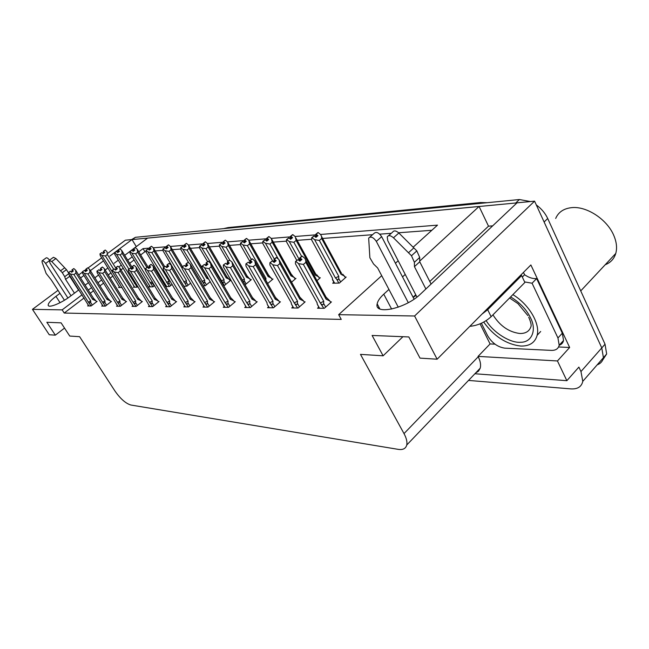<?xml version="1.0" encoding="UTF-8"?>
<svg xmlns="http://www.w3.org/2000/svg" width="649" height="649" viewBox="0 0 649 649"><rect width="100%" height="100%" fill="white"/><g stroke="black" fill="none" stroke-linecap="round" stroke-linejoin="round"><path stroke-width="0.97" d="M59.968 293.348L55.944 296.358C50.565 300.455 47.985 303.448 48.204 305.314C48.634 308.316 61.395 303.14 70.352 296.26L78.886 289.827M124.722 255.317L147.631 238.078L479.076 206.455L488.51 226.168L492.672 225.852M388.938 289.422L383.762 294.184C379.916 297.753 377.718 300.982 377.174 303.854C373.954 315.503 405.917 308.575 420.641 293.94L517.026 202.829L534.573 201.158L601.777 347.913L603.424 357.68C602.702 361.217 600.625 363.602 597.185 364.835M107.953 253.167L125.387 240.195L131.99 239.562L109.795 256.144M136.29 246.612L131.99 239.562M494.984 344.165L490.084 343.946L480.049 323.835M82.066 294.792L62.158 309.865L32.45 309.346L49.267 334.77L55.343 335.152L46.85 322.277L61.103 322.853L69.743 336.06L79.608 336.685L114.93 390.982C120.406 398.802 125.711 403.475 130.847 405.017L398.275 449.368C402.94 450.057 405.763 448.605 406.745 445.019C407.377 441.969 406.469 438.164 404.011 433.597L360.479 354.378L383.121 355.806L372.104 335.452L408.821 336.945L420.008 358.126L437.134 359.205L530.874 264.954L569.652 347.466L558.586 346.972M474.898 373.751L566.861 380.687L557.45 360.958L478.053 356.39L490.084 343.946M557.45 360.958L569.652 347.466M475.66 372.964L478.516 371.155L480.195 368.218C481.087 365.022 480.43 361.209 478.24 356.755L478.053 356.39M566.861 380.687L578.876 367.107L580.969 371.553L582.778 381.344C581.569 386.747 577.61 389.27 570.901 388.897L468.521 380.419M32.45 309.346L58.012 290.33M78.667 274.957L82.415 272.174M84.5 270.617L85.952 269.538M88.037 267.988L101.674 257.84M437.134 359.205L414.589 315.998L534.573 201.158M479.076 206.455L419.733 261.076M405.227 274.422L402.534 276.904M85.133 285.13L88.475 282.615M94.884 277.788L98.583 274.998M104.862 270.276L107.969 267.932M114.208 263.234L118.321 260.144M103.532 260.817L90.381 270.641M83.932 275.452L80.573 277.959M149.57 248.096L143.04 248.616L138.764 251.853M132.226 256.809L127.723 260.225M121.355 265.043L118.791 266.982M111.044 272.848L108.253 274.965M101.69 279.93L98.007 282.729M91.614 287.564L88.288 290.079M413.17 247.188L437.507 225.138L320.509 234.467M315.747 234.849L295.084 236.496M290.484 236.861L271.185 238.402M266.731 238.759L248.672 240.195M244.365 240.544L227.442 241.89M223.264 242.223L207.372 243.489M203.315 243.813L188.38 245.006M184.446 245.314L170.379 246.442M166.55 246.742L153.294 247.804M414.589 315.998L338.656 314.676L381.709 275.687M395.444 263.243L398.17 260.768M383.121 355.806L402.932 336.701M55.343 335.152L64.527 328.094M84.086 297.948L64.227 313.045L341.252 319.405L338.656 314.676M64.227 313.045L62.158 309.865M146.098 251.625L144.922 251.715L140.655 254.96M134.132 259.916L129.638 263.332M123.286 268.159L121.006 269.895M112.999 275.979L110.208 278.096M103.662 283.069L99.987 285.868M93.61 290.711L90.292 293.234M144.922 251.715L143.04 248.616M431.836 230.281L398.608 232.764M391.274 233.307L379.73 234.167M372.558 234.711L322.61 238.443M311.658 239.254L297.169 240.341M286.477 241.136L273.245 242.126M262.813 242.904L250.717 243.813M240.528 244.576L229.454 245.395M219.5 246.141L209.367 246.896M199.632 247.626L189.265 248.405M180.828 249.029L171.287 249.743M163.013 250.36L154.219 251.017M184.77 306.117L183.813 306.896L188.559 306.936L195.089 301.615L194.189 301.615M224.278 306.433L223.256 307.285L228.57 307.342L235.303 301.704L234.354 301.704M245.793 306.604L244.73 307.504L250.36 307.561L257.199 301.753L256.225 301.753M268.613 306.782L267.518 307.731L273.497 307.788L280.433 301.809L279.435 301.801M292.877 306.969L291.734 307.967L298.094 308.032L305.135 301.858L304.113 301.858M203.973 306.271L202.983 307.082L207.996 307.131L214.632 301.655L213.708 301.655M166.582 305.971L165.657 306.709L170.16 306.758L176.585 301.574L175.709 301.574M149.335 305.825L148.443 306.539L152.71 306.579L159.037 301.534L158.186 301.534M132.956 305.695L132.088 306.377L136.144 306.417L142.374 301.493L141.539 301.493M117.38 305.565L116.536 306.223L120.398 306.263L126.531 301.461L125.711 301.461M102.55 305.436L101.731 306.077L105.406 306.109L111.45 301.428L110.655 301.428M88.41 305.322L87.615 305.93L91.12 305.971L97.074 301.396L96.295 301.396M318.716 307.172L317.523 308.226L324.313 308.299L331.452 301.923L330.398 301.915M223.524 285.422L224.505 285.406L230.874 280.181L229.997 280.206M267.591 283.605L273.01 279.038L272.093 279.062M291.515 282.21L295.952 278.413L295.011 278.445M316.972 280.644L320.298 277.756L319.324 277.78M245.071 284.846L251.358 279.622L250.457 279.646M203.169 285.836L205.206 285.795L210.292 281.666M183.854 286.225L186.896 286.16L190.717 283.102M165.576 286.59L169.519 286.509L172.188 284.392M166.144 285.893L165.479 286.428M149.797 286.25L148.937 286.923L152.986 286.842L154.624 285.56M134.238 286.59L133.402 287.239L137.255 287.158L137.961 286.615M119.392 286.915L118.58 287.539L122.053 287.466M333.837 282.201L332.677 283.224L339.346 283.086L346.168 277.058L345.171 277.082M488.51 226.168L429.792 281.504M415.741 294.743L413.08 297.25M413.194 297.461L416.074 295.384M536.293 204.922C541.388 208.637 545.192 213.164 547.707 218.502L544.122 222.015L601.777 347.913L603.424 357.68L582.778 381.344M132.015 239.595L516.977 202.877M547.707 218.502L605.038 344.205L606.661 353.973L602.686 360.041M131.625 239.603L135.422 237.315L519.419 199.527L530.395 201.555M378.959 307.196L378.278 307.829M319.357 240.454L314.627 239.659L311.755 237.631L314.157 235.912L315.933 237.38L317.945 235.692L316.168 234.224L318.172 232.545L320.663 234.597L321.579 236.528L321.661 238.516L319.357 240.454L338.786 276.328L338.656 278.356C338.494 279.873 337.813 280.108 336.62 279.062L338.819 283.102M316.168 234.224L318.172 232.545M345.487 277.658L342.688 274.105M344.684 276.182L341.033 274.349L321.661 238.516M334.381 283.191L332.523 279.784L332.402 278.04L311.617 239.879L311.755 237.631M314.627 239.659L335.444 277.959L336.62 279.062M317.061 236.431L315.787 234.257L317.945 232.667M316.323 237.047L315.682 235.871L314.903 236.52M341.033 274.349L341.463 273.059M312.145 237.599L314.157 235.912M338.786 276.328L335.444 277.959M315.787 234.257L315.682 235.871M311.617 239.879L311.934 240.463M317.199 236.317L316.071 234.232M317.888 232.569L315.885 234.248M301.947 256.128L299.741 257.913L302.004 256.233M301.087 260.16L299.838 257.904M298.029 259.665L295.522 261.474L298.029 259.665L299.854 261.206L301.963 259.422L300.033 257.896L302.134 256.12L304.795 258.261L305.703 260.168L305.801 262.374L303.383 264.427L323.737 301.282L320.281 302.961L323.81 308.291M300.13 257.888L302.239 256.112M300.033 257.896L301.225 260.046M299.741 257.913L299.66 259.535L298.767 260.29M300.349 260.784L299.66 259.535M319.543 308.251L317.231 304.089L319.316 308.243M317.231 304.089L317.045 302.718M317.183 302.953L295.668 264.192M295.417 263.745L295.522 261.474M323.737 301.282L323.6 303.391C323.429 304.957 322.731 305.2 321.49 304.105M303.383 264.427L298.475 263.608L320.281 302.961M295.912 261.45L298.475 263.608M326.544 297.737L327.526 298.556L326.415 297.518L326.09 299.197L305.801 262.374M327.526 298.556L329.911 301.031L326.09 299.197M329.911 301.031L330.747 302.548M293.867 242.304L289.284 241.533L286.534 239.562L288.886 237.899L290.59 239.319L292.569 237.68L290.866 236.26L292.845 234.63L295.23 236.617L296.147 240.422L293.867 242.304L301.607 256.339M290.866 236.26L292.845 234.63M319.632 278.332L316.598 274.584M318.846 276.912L315.244 275.135L296.147 240.422M289.284 241.533L299.376 259.778M296.796 260.395L286.46 241.744L286.534 239.562M291.742 238.361L290.501 236.293L292.626 234.743M291.044 238.937L290.444 237.85L289.632 238.524M315.244 275.135L315.698 273.821M286.899 239.538L288.886 237.899M290.501 236.293L290.444 237.85M286.46 241.744L286.712 242.191M291.872 238.256L290.776 236.268M292.569 234.654L290.598 236.285M269.919 244.04L265.465 243.294L262.829 241.379L265.125 239.765L266.763 241.144L268.718 239.554L267.08 238.175L269.027 236.593L271.323 238.524L272.166 242.207L269.919 244.04L278.332 259.056M267.08 238.175L269.027 236.593M295.303 278.973L291.385 274.422L271.712 239.213M294.541 277.594L290.987 275.874L272.166 242.207M265.465 243.294L274.324 259.056M272.888 261.401L262.804 243.489L262.829 241.379M267.94 240.187L266.739 238.199L268.824 236.698M267.283 240.722L266.723 239.708L265.879 240.398M290.987 275.874L291.385 274.422M263.169 241.355L265.125 239.765M266.739 238.199L266.723 239.708M268.061 240.089L266.99 238.183M268.775 236.609L266.828 238.199M247.374 245.679L243.042 244.957L240.503 243.091L242.75 241.517L244.332 242.864L246.255 241.314L244.681 239.976L246.596 238.434L248.81 240.317L249.581 243.894L247.374 245.679L265.968 278.38L265.83 280.506M244.681 239.976L246.596 238.434M272.385 279.573L268.581 275.16L249.078 240.779M271.631 278.243L268.126 276.571L249.581 243.894M243.042 244.957L251.309 259.454M250.011 261.725L240.536 245.135L240.503 243.091M245.525 241.907L244.357 240L246.401 238.532M244.908 242.402L244.373 241.469L243.505 242.158M268.126 276.571L268.581 275.16M240.828 243.067L242.75 241.517M265.968 278.38L264.962 278.981M244.357 240L244.373 241.469M245.638 241.817L244.6 239.984M246.36 238.459L244.438 240M276.239 257.531L274.073 259.259L276.296 257.629M275.379 261.401L274.17 259.251M272.369 260.963L269.919 262.707L272.369 260.963L274.121 262.447L276.198 260.72L274.349 259.243L276.417 257.523L278.973 259.6L279.881 263.583L277.504 265.571L297.542 301.241L294.216 302.872L297.664 308.032M274.446 259.235L276.515 257.523M274.349 259.243L275.501 261.296M274.073 259.259L274.04 260.833L273.115 261.596M274.689 261.977L274.04 260.833M293.664 307.991L291.385 303.959L293.453 307.991M291.385 303.959L291.223 302.71M291.304 302.856L270.057 265.222M269.879 264.914L269.919 262.707M297.542 301.241L297.412 303.286C297.25 304.803 296.569 305.038 295.384 303.975M277.504 265.571L272.75 264.784L294.216 302.872M270.284 262.691L272.75 264.784M279.37 260.298L300.406 298.078L299.862 299.221L279.881 263.583M300.26 297.599L303.635 300.998L299.862 299.221M303.635 300.998L304.454 302.466M252.128 258.854L250.003 260.525L252.177 258.943M251.26 262.577L250.092 260.517M248.307 262.18L245.906 263.867L248.307 262.18L249.987 263.616L252.031 261.945L250.263 260.509L252.299 258.846L254.749 260.849L255.576 264.719L253.232 266.65L272.969 301.209L269.749 302.783L273.124 307.788M250.344 260.509L252.388 258.837M250.263 260.509L251.382 262.48M250.003 260.525L250.011 262.05L249.062 262.821M250.611 263.105L250.011 262.05M269.359 307.748L267.291 304.446M267.12 303.837L266.966 302.685M267.015 302.775L246.036 266.187M245.93 266.001L245.906 263.867M272.969 301.209L272.831 303.18C272.677 304.657 272.02 304.884 270.876 303.854M253.232 266.65L248.624 265.879L269.749 302.783M246.255 263.851L248.624 265.879M255 261.296L275.825 298.061L275.249 299.246L255.576 264.719M275.711 297.672L278.965 300.966L275.249 299.246M278.965 300.966L279.768 302.385M229.462 260.087L227.377 261.709L229.511 260.168M228.602 263.672L227.458 261.709M225.69 263.316L223.353 264.962L225.69 263.316L227.312 264.719L229.324 263.088L227.621 261.701L229.624 260.079L231.985 262.034L232.74 265.782L230.427 267.656L249.849 301.168L246.742 302.702L250.043 307.553M227.702 261.693L229.705 260.079M227.621 261.701L228.708 263.583M227.377 261.709L227.418 263.186L226.452 263.973M227.994 264.167L227.418 263.186M246.506 307.521L244.3 303.724L246.328 307.521M244.3 303.724L223.418 267.023L223.353 264.962M249.849 301.168L249.719 303.091C249.565 304.519 248.94 304.738 247.829 303.74M230.427 267.656L225.949 266.909L246.742 302.702M223.67 264.946L225.949 266.909M232.107 262.245L252.704 298.053L252.104 299.27L232.74 265.782M252.615 297.745L255.755 300.941L252.104 299.27M255.755 300.941L256.55 302.304M208.126 261.255L206.074 262.829L208.167 261.328M207.258 264.719L206.155 262.829M204.403 264.394L202.415 265.976L204.403 264.394L205.96 265.749L207.94 264.175L206.301 262.821L208.272 261.247L210.544 263.137L211.233 266.788L208.962 268.605L228.075 301.136L225.073 302.629L228.302 307.334M206.382 262.813L208.353 261.239M206.301 262.821L207.364 264.63M206.074 262.829L206.147 264.265L205.157 265.052M206.682 265.173L206.147 264.265M224.96 307.302L222.785 303.618L224.797 307.302M222.785 303.618L202.228 267.988L202.107 265.993M228.075 301.136L227.945 303.002C227.799 304.389 227.191 304.6 226.12 303.635M208.962 268.605L204.613 267.883L225.073 302.629M202.415 265.976L204.613 267.883M210.544 263.137L230.922 298.053L230.298 299.294L211.233 266.788M230.914 297.867L233.891 300.917L230.298 299.294M233.891 300.917L234.67 302.231M67.91 298.005L45.608 263.462L49.121 260.922M74.448 293.17L65.581 279.37L69.703 276.312L78.529 290.103M69.151 274.608L69.703 276.312M65.581 279.37L64.713 276.701L68.737 273.724M49.381 260.249L53.453 257.304L55.928 258.529L66.449 269.635L62.304 272.685L51.766 261.547L49.292 260.314L50.03 263.169L71.017 295.757M62.304 272.685L64.713 276.701M66.449 269.635L68.583 272.953M64.705 267.761L60.552 270.811M45.608 263.462C44.124 261.401 42.948 260.525 42.088 260.833L42.096 262.22L46.144 273.464L51.255 279.889L64.438 300.244M49.511 260.16C48.083 258.302 46.979 257.531 46.209 257.864L42.169 260.768M408.294 302.677L376.315 241.371L381.661 236.674L414.07 299.157M559.187 345.252C561.547 344.473 562.999 342.883 563.543 340.482L562.318 333.213L557.945 337.967L559.195 345.244C558.31 348.764 555.722 350.476 551.439 350.387L504.841 348.156C497.596 347.093 491.812 342.859 487.48 335.452L481.396 323.243M562.318 333.213L536.634 278.575C532.788 278.908 528.789 277.626 524.619 274.738L522.315 277.058M536.634 278.575L532.075 283.232L524.627 281.917M557.945 337.967L532.075 283.232M524.619 274.738L523.443 272.426M469.835 326.325C477.778 325.571 484.876 322.35 491.131 316.688L524.879 282.445L521.618 275.582L520.328 275.557M481.972 314.124L487.691 309.719L521.618 275.582M425.882 288.983L414.443 266.658L419.741 261.782L431.09 284.059M388.491 235.757L392.629 232.115C393.927 230.273 396.012 230.565 398.867 233.007L416.82 250.887L419.7 257.426L419.741 261.782M414.443 266.658L414.387 262.301L419.7 257.426M416.82 250.887L411.482 255.747L393.472 237.785C390.609 235.336 388.524 235.027 387.234 236.869L387.737 240.609L416.95 297.08M411.482 255.747L414.387 262.301M413.859 247.877L408.513 252.721M376.315 241.371C373.362 237.218 370.814 236.122 368.673 238.086L369.873 257.767L373.556 263.981L377.661 267.996L398.275 307.18M381.661 236.674C378.716 232.537 376.177 231.458 374.019 233.429L369.792 237.12M510.633 296.893C519.808 302.539 526.388 309.411 530.371 317.491L530.517 317.791C536.983 330.098 531.742 342.453 520.628 342.266C510.382 343.256 493.329 332.604 486.166 320.638M512.864 294.638C528.805 304.146 540.325 323.6 537.153 335.257C535.06 342.656 529.6 346.25 520.766 346.047C506.39 344.343 494.035 336.36 483.708 322.091M605.209 264.735C610.563 262.675 614.076 258.91 615.755 253.467C617.256 248.08 616.607 242.093 613.824 235.53C607.172 219.362 586.534 205.928 571.631 207.648C563.713 208.516 558.4 212.118 555.682 218.453M226.103 247.22L221.885 246.515L219.443 244.705L221.65 243.18L223.175 244.486L225.073 242.977L223.548 241.679L225.438 240.179L227.572 242.004L228.278 245.492L226.103 247.22L244.422 278.989L244.3 280.79L243.416 281.974M223.548 241.679L225.438 240.179M250.741 280.141L247.042 275.857L227.726 242.264M249.995 278.851L246.547 277.228L228.278 245.492M221.885 246.515L229.746 260.111M227.953 261.247L219.524 246.693L219.443 244.705M224.376 243.529L223.24 241.704L225.252 240.268M223.791 243.992L223.288 243.124L222.404 243.821M246.547 277.228L247.042 275.857M219.751 244.681L221.65 243.18M244.422 278.989L242.337 280.108M223.24 241.704L223.288 243.124M224.481 243.448L223.467 241.688M225.211 240.195L223.321 241.696M206.009 248.681L201.904 247.999L199.551 246.231L201.709 244.746L203.178 246.02L205.052 244.551L203.575 243.286L205.441 241.826L207.502 243.602L208.151 246.993L206.009 248.681L224.051 279.565L223.929 281.317C223.791 282.623 223.215 282.826 222.209 281.926L224.246 285.406M203.575 243.286L205.441 241.826M230.273 280.676L226.679 276.515L207.502 243.602M229.543 279.427L226.144 277.853L208.151 246.993M201.904 247.999L222.209 281.926M207.566 261.636L199.665 248.161L199.551 246.231M204.394 245.062L203.291 243.31L205.262 241.907M203.843 245.5L203.364 244.681L202.464 245.395M226.144 277.853L226.679 276.515M199.835 246.214L201.709 244.746M224.051 279.565L221.22 280.976M203.291 243.31L203.364 244.681M204.492 244.989L203.502 243.294M205.23 241.842L203.364 243.302M186.985 250.06L182.994 249.394L180.722 247.683L182.84 246.231L184.259 247.464L186.101 246.036L184.681 244.803L186.514 243.383L188.51 245.111L189.102 248.413L186.985 250.06L204.76 280.108L204.354 282.777L202.967 282.404L204.979 285.795M184.681 244.803L186.514 243.383M207.891 277.602L188.51 245.111M208.848 279.216L206.828 278.437L189.102 248.413M182.994 249.394L202.967 282.404M188.737 262.804L180.868 249.549L180.722 247.683M185.476 246.523L184.405 244.827L186.344 243.464M184.957 246.928L184.503 246.166L183.586 246.88M206.828 278.437L207.396 277.139M180.998 247.658L182.84 246.231M204.76 280.108L202.009 281.479M184.405 244.827L184.503 246.166M185.573 246.45L184.608 244.811M186.312 243.399L184.478 244.819M187.999 262.358L185.979 263.892L188.04 262.423M187.131 265.701L186.052 263.883M184.324 265.409L182.077 266.958L184.324 265.409L185.833 266.731L187.78 265.19L186.198 263.875L188.137 262.35L190.327 264.192L190.96 267.729L188.721 269.497L207.526 301.104L204.613 302.556L207.777 307.131M186.271 263.875L188.21 262.342M186.198 263.875L187.228 265.619M185.979 263.892L186.085 265.279L185.079 266.066M186.588 266.131L186.085 265.279M204.622 307.099L202.48 303.521L204.467 307.099M202.48 303.521L182.231 268.905L182.077 266.958M207.526 301.104L207.404 302.921C207.258 304.267 206.666 304.478 205.636 303.537M188.721 269.497L184.486 268.8L204.613 302.556M182.369 266.942L184.486 268.8M190.327 264.192L210.365 298.061L209.716 299.311L190.96 267.729M210.308 297.875L213.253 300.893L209.716 299.311M213.253 300.893L214.016 302.166M168.975 263.397L166.996 264.889L169.016 263.462M168.115 266.625L167.061 264.881M165.349 266.366L163.159 267.875L165.349 266.366L166.809 267.648L168.724 266.155L167.199 264.873L169.113 263.389L171.222 265.181L171.798 268.621L169.6 270.349L188.105 301.079L185.281 302.483L188.372 306.936M167.264 264.873L169.178 263.38M167.199 264.873L168.213 266.552M166.996 264.889L167.126 266.236L166.103 267.031M167.604 267.031L167.126 266.236M185.395 306.912L183.489 303.975M183.286 303.424L163.345 269.765L163.159 267.875M188.105 301.079L187.983 302.84C187.837 304.154 187.269 304.357 186.263 303.44M169.6 270.349L165.471 269.668L185.281 302.483M163.426 267.859L165.471 269.668M171.222 265.181L190.928 298.078L190.254 299.335L171.798 268.621M190.887 297.932L193.743 300.868L190.254 299.335M193.743 300.868L194.489 302.109M150.974 264.378L149.027 265.83L151.014 264.435M150.122 267.51L149.092 265.83M147.404 267.266L145.254 268.743L147.404 267.266L148.808 268.524L150.698 267.063L149.221 265.822L151.103 264.37L153.14 266.114L153.675 269.465L151.509 271.144L169.714 301.055L166.98 302.418L170.006 306.758M149.286 265.814L151.168 264.37M149.221 265.822L150.211 267.445M149.027 265.83L149.181 267.145L148.15 267.932M149.635 267.883L149.181 267.145M167.182 306.726L165.317 303.87M165.106 303.334L145.473 270.576L145.254 268.743M169.714 301.055L169.308 303.732L167.929 303.351M151.509 271.144L147.485 270.487L166.98 302.418M145.514 268.727L147.485 270.487M153.14 266.114L172.52 298.094L171.831 299.351L153.675 269.465M172.496 297.988L175.271 300.844L171.831 299.351M175.271 300.844L176.001 302.045M168.967 251.366L165.073 250.717L162.883 249.046L164.951 247.634L166.331 248.843L168.14 247.447L166.769 246.247L168.57 244.86L170.5 246.547L171.044 249.768L168.967 251.366L186.466 280.619L186.166 283.102L184.73 282.859L186.709 286.168M166.769 246.247L168.57 244.86M182.491 266.634L170.5 246.547M182.199 268.443L171.044 249.768M181.939 283.029L163.061 250.871L162.883 249.046M165.073 250.717L184.73 282.859M167.556 247.902L166.509 246.263L168.416 244.933M167.053 248.283L166.631 247.569L165.698 248.283M163.134 249.029L164.951 247.634M186.466 280.619L183.797 281.958M166.509 246.263L166.631 247.569M167.645 247.829L166.696 246.255M168.383 244.876L166.574 246.263M151.866 252.607L148.061 251.974L145.944 250.344L147.98 248.973L149.311 250.141L151.095 248.786L149.765 247.618L151.542 246.263L153.407 247.902L153.91 251.041L151.866 252.607L169.097 281.114L168.805 283.524L167.41 283.297L169.357 286.517M149.765 247.618L151.542 246.263M164.724 266.658L153.407 247.902M163.775 267.388L153.91 251.041M166.558 286.574L146.155 252.12L145.944 250.344M148.061 251.974L167.41 283.297M150.536 249.208L149.513 247.634L151.395 246.336M150.065 249.573L149.659 248.9L148.718 249.614M146.187 250.327L147.98 248.973M169.097 281.114L166.509 282.42M149.513 247.634L149.659 248.9M150.625 249.143L149.7 247.618M151.363 246.279L149.578 247.626M135.609 253.791L131.901 253.175L129.857 251.585L131.844 250.238L133.142 251.382L134.895 250.06L133.605 248.916L135.357 247.594L137.166 249.192L137.629 252.258L135.609 253.791L145.376 269.773M152.515 282.096L152.466 283.159L150.941 283.702L152.864 286.85M133.605 248.916L135.357 247.594M148.443 267.704L137.166 249.192M146.901 267.469L137.629 252.258M150.195 286.899L130.084 253.305L129.857 251.585M131.901 253.175L150.941 283.702M134.367 250.457L133.37 248.932L135.211 247.658M133.913 250.798L133.532 250.165L132.574 250.887M130.084 251.561L131.844 250.238M152.304 281.755L150.065 282.85M133.37 248.932L133.532 250.165M134.448 250.4L133.54 248.916M135.179 247.61L133.426 248.924M120.146 254.911L116.52 254.311L114.54 252.753L116.495 251.447L117.753 252.558L119.481 251.268L118.223 250.149L119.951 248.859L121.712 250.425L122.134 253.418L120.146 254.911L128.891 269.1M136.566 284.351L135.26 284.1L137.158 287.166M118.223 250.149L119.951 248.859M132.08 267.274L121.712 250.425M131.447 268.556L122.134 253.418M133.126 284.619L114.792 254.44L114.54 252.753M116.52 254.311L135.26 284.1M118.978 251.65L118.004 250.165L119.814 248.924M118.548 251.966L118.183 251.374L117.218 252.088M114.759 252.737L116.495 251.447M135.576 282.753L134.408 283.264M118.004 250.165L118.183 251.374M119.051 251.585L118.167 250.157M119.789 248.875L118.061 250.165M105.414 255.982L101.869 255.39L99.954 253.873L101.869 252.591L103.086 253.686L104.789 252.42L103.572 251.333L105.276 250.068L106.98 251.593L107.369 254.522L105.414 255.982L113.656 269.23M103.572 251.333L105.276 250.068M115.96 268.353L107.369 254.522M118.296 284.992L100.222 255.511L99.954 253.873M101.869 255.39L119.96 284.108M104.311 252.777L103.361 251.35L105.146 250.133M103.905 253.078L103.556 252.518L102.583 253.232M100.165 253.856L101.869 252.591M103.361 251.35L103.556 252.518M104.384 252.721L103.524 251.333M105.122 250.084L103.418 251.341M133.913 265.311L132.007 266.723L133.954 265.368M133.061 268.345L132.063 266.723M130.392 268.126L128.291 269.562L130.392 268.126L131.755 269.343L133.613 267.932L132.185 266.715L134.035 265.303L136.014 266.999L136.493 270.268L134.367 271.907L152.28 301.022L149.619 302.361L152.588 306.579M132.25 266.715L134.1 265.303M132.185 266.715L133.15 268.28M132.007 266.723L132.177 268.005L131.139 268.791M132.607 268.702L132.177 268.005M149.911 306.555L148.077 303.764M147.867 303.253L128.534 271.347L128.291 269.562M152.28 301.022L151.882 303.635L150.544 303.261M134.367 271.907L130.449 271.258L149.619 302.361M128.534 269.546L130.449 271.258M136.014 266.999L155.079 298.11L154.365 299.367L136.493 270.268M155.062 298.045L157.748 300.828L154.365 299.367M157.748 300.828L158.461 301.988M117.729 266.195L115.847 267.575L117.761 266.244M116.877 269.14L115.903 267.575M114.248 268.946L112.188 270.341L114.248 268.946L115.571 270.13L117.396 268.751L116.017 267.566L117.842 266.187L119.749 267.842L120.195 271.031L118.094 272.621L135.73 300.998L133.142 302.296L136.055 306.417M116.082 267.558L117.899 266.187M116.017 267.566L116.958 269.084M115.847 267.575L116.033 268.816L114.987 269.603M116.439 269.473L116.033 268.816M133.507 306.393L131.796 303.643M131.496 303.172L112.464 272.077L112.188 270.341M135.73 300.998L135.341 303.545L134.043 303.18M118.094 272.621L114.273 271.996L133.142 302.296M112.423 270.325L114.273 271.996M119.749 267.842L138.505 298.134L137.783 299.384L120.195 271.031M138.497 298.094L141.117 300.803L137.783 299.384M141.117 300.803L141.815 301.939M102.339 267.031L100.49 268.378L102.372 267.088M101.495 269.895L100.546 268.378M98.916 269.716L97.115 271.071L98.916 269.716L100.197 270.876L101.99 269.53L100.652 268.37L102.445 267.031L104.302 268.645L104.708 271.753L102.639 273.31L119.992 300.974L117.477 302.239L120.333 306.263M100.709 268.37L102.501 267.023M100.652 268.37L101.577 269.838M100.49 268.378L100.692 269.595L99.646 270.382M101.082 270.211L100.692 269.595M117.907 306.239L116.228 303.57M115.928 303.091L97.188 272.775L96.896 271.079M119.992 300.974L119.878 302.564L118.353 303.107M102.639 273.31L98.908 272.694L117.477 302.239M97.115 271.071L98.908 272.694M104.302 268.645L122.758 298.159L122.012 299.4L104.708 271.753M122.75 298.142L125.298 300.787L122.012 299.4M125.298 300.787L125.987 301.89M87.696 267.834L85.879 269.148L87.729 267.883M86.861 270.617L85.936 269.148M84.321 270.455L82.342 271.785L84.321 270.455L85.563 271.582L87.331 270.268L86.033 269.14L87.802 267.826L89.594 269.408L89.968 272.442L87.94 273.959L105.016 300.958L102.566 302.191L105.365 306.109M86.09 269.14L87.858 267.826M86.033 269.14L86.934 270.56M85.879 269.148L86.098 270.333L85.043 271.112M86.463 270.917L86.098 270.333M103.053 306.085L101.406 303.489M101.114 303.018L82.65 273.432L82.342 271.785M105.016 300.958L104.903 302.507L103.418 303.034M87.94 273.959L84.297 273.359L102.566 302.191M82.553 271.769L84.297 273.359M89.594 269.408L107.758 298.191L107.004 299.416L89.968 272.442M107.758 298.191L110.241 300.771L107.004 299.416M110.241 300.771L110.914 301.842M73.751 268.597L71.958 269.879L73.783 268.645M72.923 271.306L72.015 269.879M70.425 271.152L68.68 272.442L70.425 271.152L71.633 272.256L73.369 270.974L72.112 269.87L73.848 268.589L75.592 270.13L75.933 273.091L73.929 274.576L90.746 300.933L88.361 302.142L91.103 305.971M72.161 269.87L73.897 268.589M72.112 269.87L72.988 271.25M71.958 269.879L72.193 271.031L71.139 271.809M72.542 271.582L72.193 271.031M88.905 305.947L87.282 303.416M86.982 302.953L68.81 274.065L68.478 272.45M90.746 300.933L90.633 302.45L89.189 302.961M73.929 274.576L70.376 273.992L88.361 302.142M68.68 272.442L70.376 273.992M75.592 270.13L93.472 298.232L92.702 299.432L75.933 273.091M93.472 298.232L95.882 300.755L92.702 299.432M95.882 300.755L96.547 301.801M60.057 302.694L55.944 296.358M580.969 371.553L605.038 344.205M404.011 433.597L478.24 356.755M391.647 309.086L383.762 294.184M224.416 228.562L228.156 227.58L480.503 202.537L476.277 203.77M135.422 237.315L132.469 239.522M519.419 199.527L515.801 202.95M338.656 278.356L340.62 281.966M334.624 283.183L332.434 279.159M323.6 303.391L325.652 307.099M265.847 280.238L267.704 283.508M297.412 303.286L299.424 306.863M272.831 303.18L274.811 306.653M249.719 303.091L251.666 306.45M227.945 303.002L229.86 306.255M55.928 258.529L51.766 261.547M491.131 316.688L487.691 309.719M398.867 233.007L393.472 237.785M528.7 317.174C530.582 321.474 531.377 324.476 531.077 326.196C529.608 331.128 525.901 333.562 519.963 333.505C508.97 332.166 499.965 325.944 492.948 314.838M244.3 280.79L246.133 283.97M223.929 281.317L225.73 284.4M204.638 281.812L206.414 284.814M207.404 302.921L209.278 306.077M187.983 302.84L189.824 305.906M169.592 302.767L171.409 305.744M186.352 282.291L188.096 285.203M183.894 286.225L181.915 282.932M168.983 282.737L170.703 285.576M166.688 286.566L164.741 283.362M152.466 283.159L154.162 285.925M150.317 286.899L148.402 283.767M134.732 287.215L132.842 284.157M119.87 287.515L118.013 284.53M152.158 302.694L153.943 305.598M135.609 302.629L137.369 305.452M119.878 302.564L121.598 305.314M104.903 302.507L106.598 305.184M90.633 302.45L92.296 305.062M48.497 305.76L48.204 305.314M406.745 445.019L480.195 368.218M379.876 308.924L377.174 303.854M487.139 202.699L480.503 202.537M228.156 227.58L223.597 228.643M606.661 353.973L603.424 357.68M341.488 273.383L321.579 236.528M326.593 298.102L305.703 260.168M315.738 274.113L296.025 238.272M291.506 274.811L272.012 239.919M291.466 274.551L292.099 275.079M268.678 275.476L249.394 241.485M268.629 275.249L269.043 275.59M300.406 298.078L279.743 261.198M300.349 297.745L301.014 298.297M267.283 304.454L269.165 307.748M275.825 298.061L255.398 262.18M275.768 297.769L276.182 298.11M252.704 298.053L232.52 263.121M230.922 298.053L210.99 264.021M559.195 345.244L563.543 340.482M509.579 297.972L517.983 303.651L527.888 315.617M540.682 331.485L537.153 335.257M580.725 290.906L615.755 253.467M247.123 276.117L228.067 242.977M226.744 276.717L207.907 244.397M207.445 277.301L188.835 245.752M210.365 298.061L190.676 264.881M183.48 303.983L185.249 306.904M190.928 298.078L171.498 265.709M165.308 303.87L167.053 306.726M172.52 298.094L153.342 266.504M182.458 266.658L170.76 247.042M164.7 266.674L153.61 248.283M148.434 267.721L137.304 249.459M133.029 284.643L134.619 287.215M132.08 267.307L121.801 250.595M118.199 285L119.773 287.515M148.069 303.764L149.789 306.555M155.079 298.11L136.152 267.266M131.698 303.667L133.394 306.393M138.505 298.134L119.83 267.996M116.13 303.57L117.802 306.231M122.758 298.159L104.327 268.702M101.309 303.481L102.964 306.085M87.177 303.391L88.816 305.947"/></g></svg>
